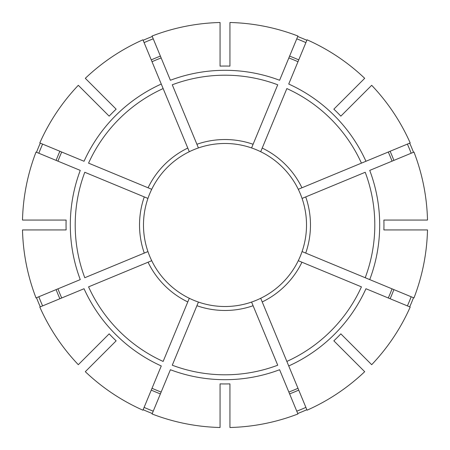 <?xml version="1.0" encoding="UTF-8"?>
<svg xmlns="http://www.w3.org/2000/svg" width="450" height="450" viewBox="0 0 450 450"><rect width="100%" height="100%" fill="white"/><g stroke="black" fill="none" stroke-linecap="round" stroke-linejoin="round"><path stroke-width="0.67" d="M253.091 305.724L251.572 302.062A81.517 81.517 0 0 1 198.428 302.062L172.271 365.214A149.799 149.799 0 0 0 277.729 365.214L253.091 305.724A85.472 85.472 0 0 1 196.909 305.724M262.221 301.944L307.058 410.197A202.562 202.562 0 0 0 364.697 371.683L333.849 340.836A158.957 158.957 0 0 0 340.836 333.849L371.683 364.697A202.562 202.562 0 0 0 410.197 307.058L365.957 288.731A154.693 154.693 0 0 1 288.731 365.957L286.858 361.434A149.799 149.799 0 0 0 361.434 286.858L298.282 260.702A81.517 81.517 0 0 1 260.702 298.282L262.221 301.944A85.472 85.472 0 0 0 301.944 262.221M302.062 198.428L305.724 196.909A85.472 85.472 0 0 1 305.724 253.091L302.062 251.572A81.517 81.517 0 0 0 298.282 189.298L410.197 142.942A202.562 202.562 0 0 0 371.683 85.303L340.836 116.151A158.957 158.957 0 0 0 333.849 109.164L364.697 78.317A202.562 202.562 0 0 0 307.058 39.803L288.731 84.043A154.693 154.693 0 0 1 365.957 161.269L361.434 163.142A149.799 149.799 0 0 0 286.858 88.566L260.702 151.718A81.517 81.517 0 0 1 298.282 189.298M297.726 413.488A202.033 202.033 0 0 0 306.855 409.708M198.428 147.938L196.909 144.276A85.472 85.472 0 0 1 253.091 144.276L251.572 147.938A81.517 81.517 0 0 0 189.298 151.718L142.942 39.803A202.562 202.562 0 0 0 85.303 78.317L116.151 109.164A158.957 158.957 0 0 0 109.164 116.151L78.317 85.303A202.562 202.562 0 0 0 39.803 142.942L84.043 161.269A154.693 154.693 0 0 1 161.269 84.043L163.142 88.566A149.799 149.799 0 0 0 88.566 163.142L151.718 189.298A81.517 81.517 0 0 1 189.298 151.718M407.391 305.893A199.524 199.524 0 0 0 411.171 296.769M411.171 153.231A199.524 199.524 0 0 0 407.391 144.107M147.938 251.572A81.517 81.517 0 0 1 143.634 229.939A81.517 81.517 0 0 0 147.938 251.572L144.276 253.091A85.472 85.472 0 0 1 144.276 196.909L147.938 198.428A81.517 81.517 0 0 0 151.718 260.702L88.566 286.858A149.799 149.799 0 0 0 163.142 361.434L189.298 298.282A81.517 81.517 0 0 0 220.061 306.366M305.893 42.609A199.524 199.524 0 0 0 296.769 38.829M220.061 66.122A158.957 158.957 0 0 1 229.939 66.122L229.939 22.5A202.562 202.562 0 0 1 297.928 36.023L279.602 80.263A154.693 154.693 0 0 0 170.398 80.263L152.072 36.023A202.562 202.562 0 0 1 220.061 22.5L220.061 66.122M288.849 392.057A178.847 178.847 0 0 0 297.979 388.277M229.939 306.366A81.517 81.517 0 0 0 260.702 298.282M369.737 279.602L413.978 297.928A202.562 202.562 0 0 0 427.5 229.939L383.878 229.939A158.957 158.957 0 0 0 383.878 220.061L427.5 220.061A202.562 202.562 0 0 0 413.978 152.072L369.737 170.398A154.693 154.693 0 0 1 369.737 279.602L365.214 277.729L369.737 279.602M305.724 253.091L365.214 277.729A149.799 149.799 0 0 0 365.214 172.271L305.724 196.909M388.277 297.979A178.847 178.847 0 0 0 392.057 288.849M298.282 260.702A81.517 81.517 0 0 0 302.062 251.572M66.122 229.939L22.5 229.939A202.562 202.562 0 0 0 36.023 297.928L80.263 279.602A154.693 154.693 0 0 1 80.263 170.398L36.023 152.072A202.562 202.562 0 0 0 22.5 220.061L66.122 220.061A158.957 158.957 0 0 0 66.122 229.939M392.057 161.151A178.847 178.847 0 0 0 388.277 152.021M85.303 371.683L116.151 340.836A158.957 158.957 0 0 1 109.164 333.849L78.317 364.697A202.562 202.562 0 0 1 39.803 307.058L84.043 288.731A154.693 154.693 0 0 0 161.269 365.957L142.942 410.197A202.562 202.562 0 0 1 85.303 371.683M260.786 151.521L260.702 151.718A81.517 81.517 0 0 0 251.572 147.938L251.657 147.741M297.979 61.723A178.847 178.847 0 0 0 288.849 57.943M220.061 383.878L220.061 427.5A202.562 202.562 0 0 1 152.072 413.978L170.398 369.737A154.693 154.693 0 0 0 279.602 369.737L297.928 413.978A202.562 202.562 0 0 1 229.939 427.5L229.939 383.878A158.957 158.957 0 0 1 220.061 383.878M161.151 57.943A178.847 178.847 0 0 0 152.021 61.723M144.276 196.909L84.786 172.271A149.799 149.799 0 0 0 84.786 277.729L144.276 253.091M147.741 198.343L147.938 198.428A81.517 81.517 0 0 1 163.969 170.955A81.517 81.517 0 0 0 151.718 189.298L148.056 187.779A85.472 85.472 0 0 1 187.779 148.056M61.723 152.021A178.847 178.847 0 0 0 57.943 161.151M57.943 288.849A178.847 178.847 0 0 0 61.723 297.979M152.021 388.277A178.847 178.847 0 0 0 161.151 392.057M42.609 144.107A199.524 199.524 0 0 0 38.829 153.231M40.292 143.145A202.033 202.033 0 0 0 36.512 152.274M38.829 296.769A199.524 199.524 0 0 0 42.609 305.893M36.512 297.726A202.033 202.033 0 0 0 40.292 306.855M144.107 407.391A199.524 199.524 0 0 0 153.231 411.171M143.145 409.708A202.033 202.033 0 0 0 152.274 413.488M409.708 306.855A202.033 202.033 0 0 0 413.488 297.726M413.488 152.274A202.033 202.033 0 0 0 409.708 143.145M306.855 40.292A202.033 202.033 0 0 0 297.726 36.512M152.274 36.512A202.033 202.033 0 0 0 143.145 40.292M296.769 411.171A199.524 199.524 0 0 0 305.893 407.391M153.231 38.829A199.524 199.524 0 0 0 144.107 42.609M196.909 144.276L172.271 84.786A149.799 149.799 0 0 1 277.729 84.786L253.091 144.276M189.298 298.282A81.517 81.517 0 0 1 151.718 260.702A81.517 81.517 0 0 0 189.298 298.282M262.221 148.056A85.472 85.472 0 0 1 301.944 187.779M390.105 298.738A180.821 180.821 0 0 0 393.885 289.609M393.885 160.391A180.821 180.821 0 0 0 390.105 151.262M298.738 59.895A180.821 180.821 0 0 0 289.609 56.115M59.895 151.262A180.821 180.821 0 0 0 56.115 160.391M56.115 289.609A180.821 180.821 0 0 0 59.895 298.738M151.262 390.105A180.821 180.821 0 0 0 160.391 393.885M289.609 393.885A180.821 180.821 0 0 0 298.738 390.105M160.391 56.115A180.821 180.821 0 0 0 151.262 59.895M187.779 301.944A85.472 85.472 0 0 1 148.056 262.221"/></g></svg>
